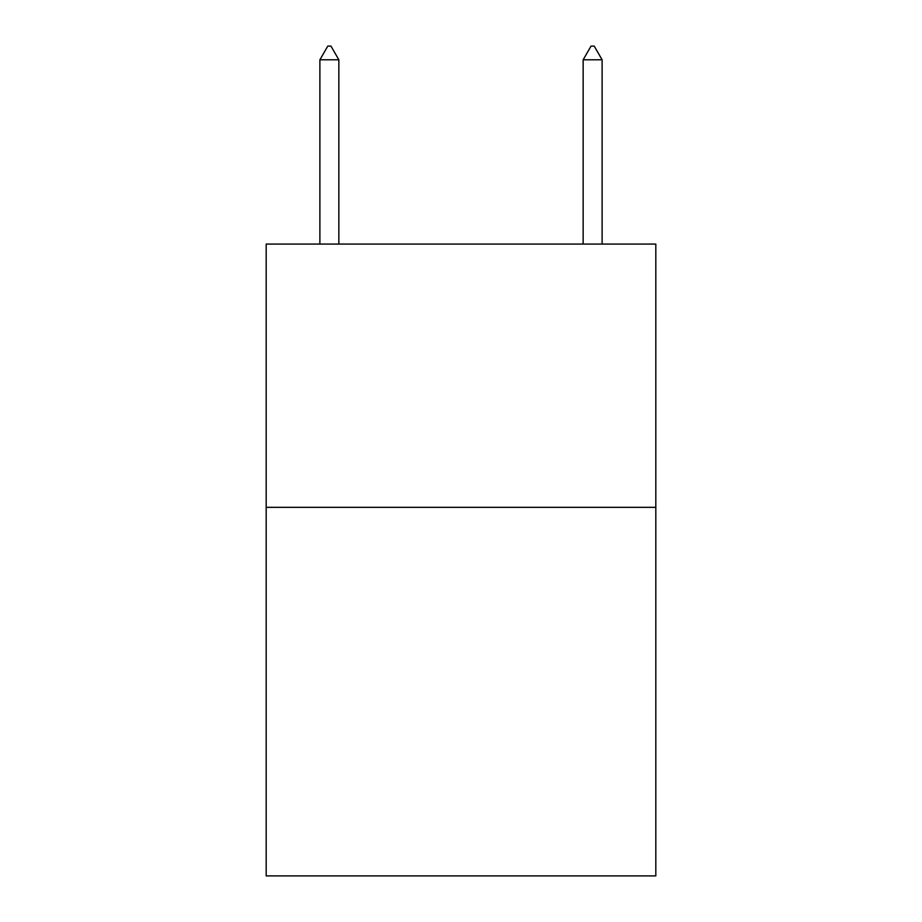 <?xml version="1.0" encoding="UTF-8"?>
<svg xmlns="http://www.w3.org/2000/svg" width="922" height="922" viewBox="0 0 922 922"><rect width="100%" height="100%" fill="white"/><g stroke="black" fill="none" stroke-linecap="round" stroke-linejoin="round"><path stroke-width="1.38" d="M655.819 507.331L655.819 875.9L266.181 875.9L266.181 244.076L655.819 244.076L655.819 507.331L266.181 507.331M338.847 59.792L330.952 46.1L327.794 46.1L319.888 59.792L338.847 59.792L338.847 244.076M319.888 59.792L319.888 244.076M591.048 46.1L594.206 46.1L602.112 59.792L583.153 59.792L591.048 46.1M602.112 244.076L602.112 59.792M583.153 244.076L583.153 59.792"/></g></svg>
